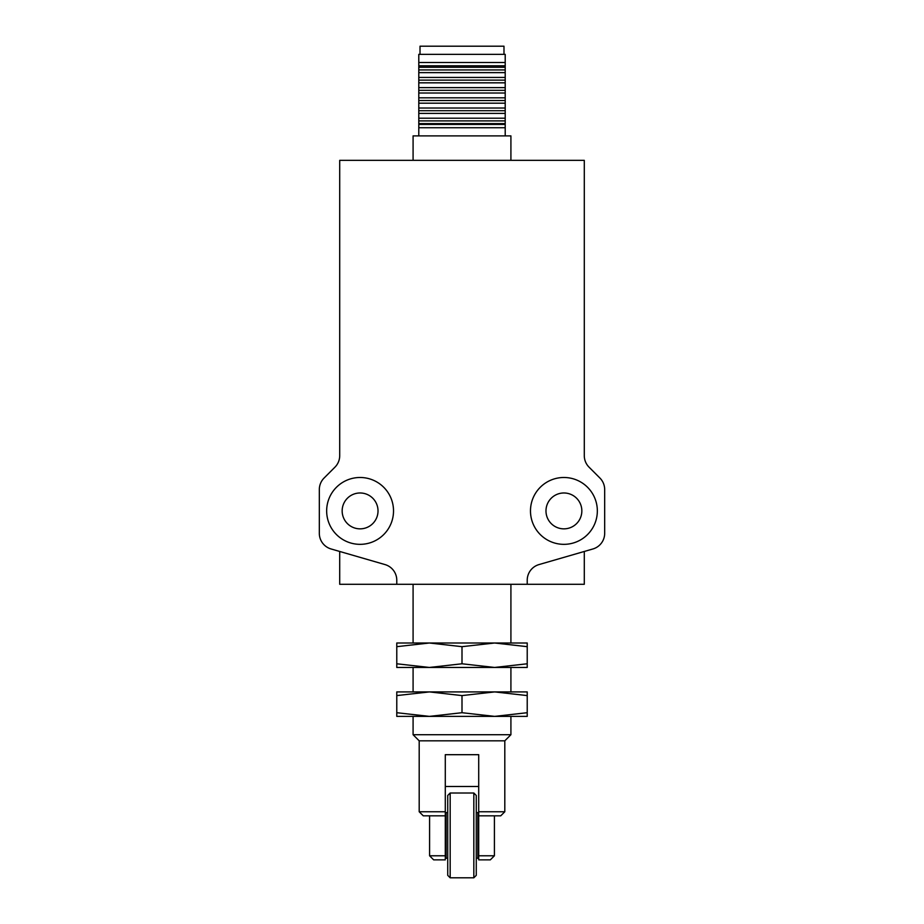 <?xml version="1.0" encoding="UTF-8"?>
<svg xmlns="http://www.w3.org/2000/svg" width="924" height="924" viewBox="0 0 924 924"><rect width="100%" height="100%" fill="white"/><g stroke="black" fill="none" stroke-linecap="round" stroke-linejoin="round"><path stroke-width="1.39" d="M510.914 160.337L510.914 135.886L413.086 135.886L413.086 160.337M563.917 528.851A17.937 17.937 0 0 1 545.98 510.914A17.937 17.937 0 0 1 563.917 492.977A17.937 17.937 0 0 1 581.843 510.914A17.937 17.937 0 0 1 563.917 528.851M360.083 528.851A17.937 17.937 0 0 1 342.157 510.914A17.937 17.937 0 0 1 360.083 492.977A17.937 17.937 0 0 1 378.02 510.914A17.937 17.937 0 0 1 360.083 528.851M563.917 544.34A33.426 33.426 0 0 1 530.48 510.914A33.426 33.426 0 0 1 563.917 477.489A33.426 33.426 0 0 1 597.343 510.914A33.426 33.426 0 0 1 563.917 544.34M360.083 544.34A33.426 33.426 0 0 1 326.657 510.914A33.426 33.426 0 0 1 360.083 477.489A33.426 33.426 0 0 1 393.52 510.914A33.426 33.426 0 0 1 360.083 544.34M505.209 135.886L505.209 127.731L418.791 127.731L418.791 135.886M505.209 62.509L418.791 62.509L418.791 54.354L505.209 54.354L505.209 93.012L418.791 93.012L418.791 127.731M503.984 54.354L503.984 46.2L420.016 46.2L420.016 54.354M396.777 584.291L396.777 580.249A16.309 16.309 0 0 0 385.008 564.576L331.092 548.971A16.309 16.309 0 0 1 319.323 533.31L319.323 489.547A16.309 16.309 0 0 1 324.105 478.02L334.927 467.186A16.309 16.309 0 0 0 339.709 455.659L339.709 160.337L584.291 160.337L584.291 455.659A16.309 16.309 0 0 0 589.073 467.186L599.895 478.02A16.309 16.309 0 0 1 604.677 489.547L604.677 533.31A16.309 16.309 0 0 1 592.908 548.971L538.992 564.576A16.309 16.309 0 0 0 527.223 580.249L527.223 584.291L339.709 584.291L339.709 551.466M584.291 551.466L584.291 584.291L527.223 584.291M505.209 127.731L505.209 124.44L418.791 124.44M505.209 124.44L505.209 123.585L418.791 123.585M505.209 123.585L505.209 93.012M418.791 62.509L418.791 93.012M505.209 120.894L418.791 120.894M418.791 65.8L505.209 65.8M505.209 118.203L418.791 118.203M418.791 67.256L505.209 67.256M505.209 113.398L418.791 113.398M418.791 69.935L505.209 69.935M505.209 110.707L418.791 110.707M418.791 72.626L505.209 72.626M505.209 108.016L418.791 108.016M418.791 77.443L505.209 77.443M505.209 103.199L418.791 103.199M418.791 80.134L505.209 80.134M505.209 100.52L418.791 100.52M418.791 82.825L505.209 82.825M505.209 97.829L418.791 97.829M418.791 87.63L505.209 87.63M418.791 90.321L505.209 90.321M429.591 815.834L429.591 855.786L445.287 855.786L445.287 814.494M413.086 734.719L510.914 734.719L504.804 740.829L419.196 740.829L413.086 734.719L413.086 716.377M504.804 740.829L504.804 811.757L478.713 811.757L478.713 754.689L445.287 754.689L445.287 815.834L423.273 815.834L419.196 811.757L445.287 811.757M478.713 814.494L478.713 855.786L494.409 855.786L494.409 815.834M504.804 811.757L500.727 815.834L478.713 815.834L478.713 811.757M473.827 877.8L473.827 793.011L476.264 795.46L476.264 875.351L473.827 877.8L450.173 877.8L447.736 875.351L447.736 795.46L450.173 793.011L450.173 877.8M473.827 793.011L450.173 793.011M447.736 858.234L446.107 858.234L446.107 812.577L447.736 812.577M476.264 812.577L477.893 812.577L477.893 858.234L476.264 858.234M445.287 786.486L478.713 786.486M445.287 859.066L445.287 855.786M429.591 855.786L433.668 859.863L445.287 859.863M478.713 855.786L478.713 859.863L490.332 859.863L494.409 855.786M527.223 695.587L527.223 691.914L494.617 691.914L527.223 695.587L527.223 716.377L494.617 716.377L462 712.704L429.383 716.377L462 716.377L396.777 716.377L396.777 695.587L429.383 691.914L396.777 691.914L396.777 695.587M494.617 691.914L429.383 691.914L462 695.587L494.617 691.914L462 691.914M527.223 712.704L494.617 716.377L462 716.377M429.383 716.377L396.777 712.704M462 712.704L462 695.587M527.223 646.673L527.223 643L494.617 643L527.223 646.673L527.223 667.451L494.617 667.451L462 663.779L429.383 667.451L462 667.451L396.777 667.451L396.777 646.673L429.383 643L396.777 643L396.777 646.673M494.617 643L429.383 643L462 646.673L494.617 643L462 643M527.223 663.779L494.617 667.451L462 667.451M429.383 667.451L396.777 663.779M462 663.779L462 646.673M510.914 734.719L510.914 716.377M510.914 691.914L510.914 667.451M510.914 643L510.914 584.291M419.196 740.829L419.196 811.757M413.086 691.914L413.086 667.451M413.086 643L413.086 584.291"/></g></svg>
